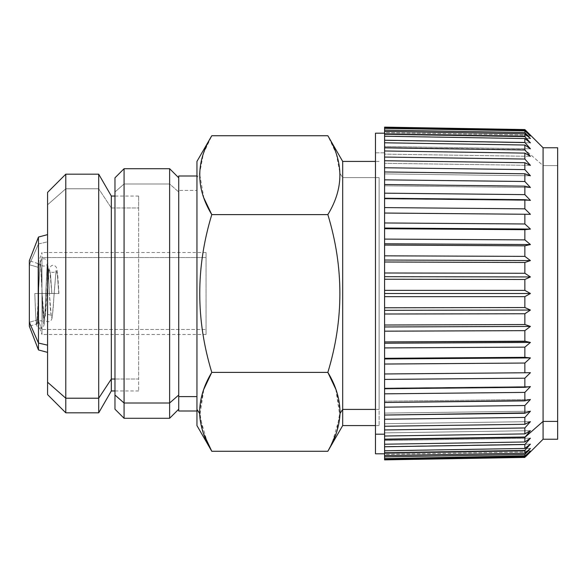 <?xml version="1.0" encoding="UTF-8"?>
<svg xmlns="http://www.w3.org/2000/svg" width="587" height="587" viewBox="0 0 587 587"><rect width="100%" height="100%" fill="white"/><g stroke="black" fill="none" stroke-linecap="round" stroke-linejoin="round"><path stroke-width="0.44" stroke-dasharray="2.94 2.2" d="M379.121 177.597L379.121 409.403L375.475 409.403L379.121 409.403L379.121 425.575L379.121 177.597L342.683 177.597L379.121 177.597M336.278 153.779L340.034 173.561C340.064 187.547 336.006 201.231 327.854 214.615C343.887 267.202 343.887 319.798 327.854 372.385L211.782 372.385C195.75 319.798 195.75 267.202 211.782 214.615C195.75 267.202 195.75 319.798 211.782 372.385L327.854 372.385C343.887 319.798 343.887 267.202 327.854 214.615L211.782 214.615L327.854 214.615C336.006 201.224 340.064 187.539 340.034 173.561L342.683 177.597L342.683 161.425L342.683 425.575L342.683 177.597L340.034 173.561C339.381 160.684 335.324 148.078 327.854 135.736L336.27 153.743M178.734 175.997L178.734 190.386L196.946 190.386L196.946 411.003L196.946 190.386L178.734 190.386L178.734 411.003M111.325 207.967L138.657 207.967L138.657 196.036L138.657 379.033L114.971 379.033L138.657 379.033L138.657 390.964L138.657 207.967L111.325 207.967L111.325 196.036L111.325 390.964L111.325 207.967L98.704 188.787L111.325 207.967M98.704 174.178L98.704 412.822L98.704 174.178M47.569 192.397L47.569 204.775L65.788 188.787L65.788 174.178L65.788 188.787L47.569 204.775L47.569 394.603M29.35 322.278L29.35 264.722L37.994 267.246L37.994 323.415L37.994 319.754L41.956 329.468L41.956 257.532L37.994 267.246L37.994 319.754L29.35 322.278L37.994 319.754L37.994 263.585L37.994 267.246L29.35 264.722L38.456 243.965L38.456 237.06L38.456 243.965L47.569 241.822L47.569 234.617L47.569 352.383L47.569 241.822L38.456 243.965L38.456 349.94M37.994 319.754L37.994 263.585L41.956 252.513L41.956 329.468L37.994 319.754L37.994 323.415L29.35 326.291L29.35 260.709L29.35 264.722L38.456 243.965L38.456 343.035M37.994 267.246L41.956 257.532L206.059 257.532L206.059 334.487L206.059 252.513L206.059 257.532L41.956 257.532L41.956 329.468L206.059 329.468L41.956 329.468L41.956 334.487L41.956 329.468M65.788 412.822L65.788 188.787L98.704 188.787L65.788 188.787L65.788 412.822M37.994 323.415L41.956 334.487L41.956 257.532M196.946 409.403L196.946 175.997M178.734 396.614L178.734 177.817M47.569 382.225L47.569 204.775M203.366 153.743L211.782 135.736C204.313 148.078 200.248 160.684 199.602 173.561L203.865 198.002M327.854 451.264L330.246 446.942M336.278 433.221L340.056 411.48L336.043 389.753M203.594 389.753L199.58 411.48L203.359 433.221M332.227 380.64L335.515 388.308M335.771 388.998L339.888 416.278L332.059 443.361M207.578 443.361L199.749 416.278L203.865 388.998M204.122 388.308L207.409 380.64M211.782 214.615C203.63 201.231 199.565 187.547 199.602 173.561L196.946 177.597L196.946 425.575M196.946 161.425L196.946 177.597L199.602 173.561L203.359 153.779M114.971 177.817L114.971 191.978L124.077 183.988L124.077 168.711L124.077 183.988L114.971 191.978L114.971 409.183M124.077 418.289L124.077 183.988L124.077 418.289M169.621 418.289L169.621 183.988L124.077 183.988L169.621 183.988L169.621 168.711L169.621 183.988L178.734 191.978L169.621 183.988L169.621 418.289M114.971 395.022L114.971 191.978M51.854 293.485L49.748 270.482C50.937 273.924 56.77 271.928 56.088 270.482L57.394 274.709L58.766 293.515L51.854 293.485L50.423 273.175L48.963 268.971L46.931 293.5L54.121 293.5L56.051 270.622L54.121 293.5L46.931 293.5L48.963 268.971L50.423 273.175L51.854 293.485L58.766 293.515L57.394 274.709L56.051 270.622L52.287 317.031C51.781 320.333 50.255 321.896 47.708 321.705C45.757 321.324 44.553 319.966 44.098 317.64L42.103 293.5C42.756 313.92 43.401 324.119 44.047 324.09C44.605 320.744 45.162 310.545 45.727 293.5L38.478 293.5C37.913 310.956 37.341 321.287 36.768 324.479C36.115 324.251 35.462 313.928 34.816 293.5L42.103 293.5L34.816 293.5C35.462 313.928 36.115 324.251 36.768 324.479C37.341 321.287 37.913 310.956 38.478 293.5L45.727 293.5C45.162 310.545 44.605 320.744 44.047 324.09C43.401 324.119 42.756 313.92 42.103 293.5L49.389 293.5C50.277 310.472 51.157 318.433 52.03 317.384C52.72 314.104 53.417 306.143 54.121 293.5L46.931 293.5C46.219 306.788 45.5 314.977 44.773 318.059C43.878 318.675 42.983 310.486 42.103 293.5L49.389 293.5L42.103 293.5C42.88 307.955 43.658 316.239 44.436 318.352C45.28 317.582 46.109 309.298 46.931 293.5L54.121 293.5C53.314 308.549 52.507 316.65 51.7 317.787C50.937 316.07 50.166 307.97 49.389 293.5L34.816 293.5L49.323 293.5L48.259 269.301L47.217 264.172L45.727 293.5L38.478 293.5L40.004 263.167L41.09 268.369L42.169 293.5L49.323 293.5L42.169 293.5L41.09 268.369L40.004 263.167L38.478 293.5L45.727 293.5L47.217 264.172L48.259 269.301L49.389 293.5L47.863 263.314C47.635 261.156 46.821 259.792 45.419 259.205C43.02 257.987 41.207 259.307 40.004 263.167L36.922 323.239C37.01 321.551 41.398 319.739 42.389 321.507L43.636 323.239L40.569 263.768C42.301 268.2 47.98 265.089 47.283 263.761L44.685 318.11C44.194 327.502 43.636 326.299 41.413 327.935C39.623 328.419 38.17 327.854 37.054 326.233C36.255 324.56 36.343 325.051 35.653 313.95L34.816 293.5M58.766 293.515L58.949 293.485C58.054 282.237 57.908 268.809 55.926 266.762C53.49 264.128 51.172 264.862 48.963 268.971C48.185 273.791 47.488 281.973 46.887 293.5L44.972 316.51C46.314 313.04 51.634 314.962 51.304 316.518L49.389 293.5M49.323 293.5L42.169 293.5M375.475 133.19L375.475 152.811L384.588 152.811L384.588 453.81L384.588 152.811L375.475 152.811L375.475 453.81M557.65 439.237L557.65 165.6L543.078 165.6L543.078 147.763L543.078 165.6L557.65 165.6L557.65 147.763M384.588 436.016L384.588 432.876L384.588 439.157L524.859 437.022L384.588 439.157L384.588 444.212L524.859 441.974L524.859 437.022L530.421 430.675L384.588 432.876L384.588 436.016L384.588 432.876L530.421 430.675L524.859 433.896L384.588 436.016L384.588 432.876L384.588 436.016L524.859 433.896L524.859 427.952L530.421 421.642L384.588 423.704L384.588 426.257L384.588 423.704L530.421 421.642L524.859 424.276L384.588 426.257L384.588 423.704L384.588 426.257L524.859 424.276L524.859 417.408L524.859 424.276L530.421 421.642L524.866 427.96L524.859 433.896L530.421 430.675L524.866 437.029L524.859 441.974L530.421 438.196L524.866 444.52L524.859 448.431L530.421 444.139L524.866 450.368L524.859 453.193L530.421 448.431L524.866 454.492L384.588 456.891L384.588 458.63L384.588 453.56L384.588 459.291L524.859 456.855L524.859 457.427L524.859 456.855L384.588 459.291L384.588 459.87L384.588 128.362L384.588 133.44L384.588 128.362L384.588 133.44L530.421 135.971L524.866 130.806L524.859 132.508L530.421 138.569L524.866 133.814L524.859 136.632L530.421 142.861L524.866 138.569L524.859 142.472L530.421 148.805L524.866 145.026L524.859 149.619L543.078 165.6L543.078 439.237L543.078 165.6L524.859 149.619L530.421 156.325L524.866 153.112L524.859 159.04L530.421 165.358L524.866 162.731M375.475 434.189L375.475 152.811M557.65 165.6L557.65 421.4M384.588 452.709L384.588 455.585L384.588 450.919L530.421 448.431L524.859 453.193L524.859 450.368L384.588 452.702L524.859 450.368L530.421 444.139L524.859 448.431L524.859 444.52L384.588 446.766L384.588 450.757M384.588 450.765L384.588 446.56L384.588 450.765L524.859 448.431L384.588 450.765L384.588 446.56L384.588 450.765L384.588 446.56L530.421 444.139L384.588 446.56L384.588 452.702M384.588 439.157L384.588 439.531M384.588 341.928L524.859 341.172L524.859 330.628L524.859 341.172L384.588 341.928L384.588 347.9L524.859 347.115L384.588 347.9L384.588 358.283L524.859 357.307L524.859 347.115L524.859 357.307L530.421 357.923L524.866 363.037L524.859 372.745L530.421 372.694L524.866 378.175L524.859 387.317L530.421 386.598L524.866 392.387L524.859 400.855L530.421 399.483L524.866 405.514L524.859 413.219L384.588 415.038L384.588 413.101L384.588 415.038L384.588 413.101L530.421 411.208L524.866 417.416L530.421 411.208L524.859 413.219L530.421 411.208L384.588 413.101L384.588 419.243L524.859 417.408L384.588 419.243M384.588 415.038L384.588 413.101L384.588 415.038L524.859 413.219L524.859 405.5L530.421 399.483L384.588 401.192L384.588 402.491L524.859 400.855L384.588 402.491L384.588 401.192L384.588 402.491L384.588 401.192L530.421 399.483L524.859 400.855L524.859 392.373L384.588 393.833L384.588 402.477M525.871 387.2L530.421 386.598L384.588 388.095L384.588 388.755L384.588 388.095L384.588 388.755L384.588 388.095L530.421 386.598L524.859 387.317L524.859 378.16L384.588 379.407L384.588 388.733L524.859 387.317L384.588 388.755L384.588 388.095L384.588 393.833L524.859 392.373L530.421 386.598L384.588 388.095L530.421 386.598L524.859 392.395M384.588 184.523L384.588 198.905L384.588 198.245L384.588 198.905L530.421 200.402L524.866 199.69L530.421 200.402L524.859 194.605L530.421 200.402L384.588 198.905L384.588 198.245L384.588 207.578L524.859 208.818L530.421 214.306L524.866 214.255L530.421 214.306L524.859 208.818L524.859 199.668L524.859 208.818L384.588 207.593L384.588 222.943L524.859 223.963L530.421 229.077L524.866 229.693L530.421 229.077L524.859 223.963L524.859 214.233L524.859 223.963L384.588 222.965L384.588 228.042L530.421 229.077L384.588 228.042L384.588 239.078L524.859 239.863L530.421 244.552L524.866 245.828L530.421 244.552L524.859 239.863L524.859 229.671L524.859 239.863L384.588 239.1L384.588 243.766L530.421 244.552L384.588 243.766L384.588 245.072L524.859 245.806L524.859 256.35L530.421 260.569L524.866 262.484L530.421 260.569L524.859 256.35L524.859 245.806L384.588 245.072M384.588 171.976L384.588 185.808L384.588 184.509L384.588 185.808L530.421 187.517L524.866 186.145L530.421 187.517L524.859 181.478L530.421 187.517L384.588 185.808L384.588 184.509L524.859 186.13L524.859 194.605L524.859 186.13L384.588 184.509L384.588 185.808L530.421 187.517L384.588 185.808L384.588 184.509M384.588 167.757L524.859 169.577L524.859 162.709L524.859 169.577L384.588 167.757L384.588 173.899L384.588 171.962L384.588 173.899L530.421 175.792L524.866 173.781L530.421 175.792L524.859 169.577L530.421 175.792L384.588 173.899L384.588 171.962L524.859 173.767L524.859 181.478L524.859 173.767L384.588 171.962L384.588 173.899L530.421 175.792L384.588 173.899L384.588 171.962M384.588 150.998L384.588 163.296L384.588 160.743L384.588 163.296L530.421 165.358L524.859 159.04L524.859 153.097L384.588 150.984L524.859 153.097L530.421 156.325L524.859 149.619L384.588 147.469L524.859 149.971L384.588 147.843L384.588 154.124L530.421 156.325L384.588 154.124L384.588 150.984L384.588 154.124L530.421 156.325L524.859 153.104M524.939 129.654L530.421 135.105L384.588 132.559L384.588 127.13L384.588 133.44L384.588 127.13L384.588 132.559L384.588 127.13L384.588 132.559L529.577 135.091L524.859 130.145L529.584 135.091L530.421 135.105L524.859 129.573L524.859 130.145L524.859 129.573M384.588 245.095L384.588 261.978L524.859 262.462L524.859 273.241L530.421 276.947L524.866 279.485L530.421 276.947L524.859 273.241L524.859 262.462L384.588 261.978L384.588 272.962M384.588 279.251L384.588 290.338L524.859 290.36L524.859 279.463L524.859 290.36L530.421 293.5L524.866 296.633L524.859 307.515L530.421 310.053L524.866 313.752L530.421 310.053L524.859 307.515L524.859 296.618L384.588 296.64L384.588 307.749M524.859 313.729L524.859 324.516L530.421 326.431L524.866 330.65L530.421 326.431L524.859 324.516L524.859 313.729L384.588 314.008L524.859 313.729L530.421 310.053L384.588 310.325L530.421 310.053L526.033 308.072M524.859 341.172L530.421 342.448L524.866 347.137L530.421 342.448L524.859 341.172M524.859 456.855L530.421 451.029L384.588 453.56L530.421 451.029L524.859 456.202L384.588 458.638L524.859 456.202L524.859 454.492L524.859 456.202L530.421 451.029L524.866 456.847M525.747 456.547L526.642 455.659M524.939 457.346L530.421 451.895L384.588 454.441L384.588 459.87L524.859 457.427L384.588 459.87L384.588 454.441L530.421 451.895L524.859 457.427M525.416 452.716L530.421 448.431L384.588 450.919L384.588 455.585L524.859 453.193L384.588 455.585L384.588 450.919L384.588 456.891L524.859 454.492L530.421 448.431L384.588 450.919L530.421 448.431L524.859 454.492M384.588 426.257L384.588 429.941L524.859 427.952L384.588 429.941L384.588 436.002M384.588 419.257L384.588 426.243M384.588 402.491L384.588 407.158L524.859 405.5L384.588 407.158L384.588 415.024M525.908 372.752L384.588 373.97L524.859 372.745L524.859 363.023L384.588 364.035L384.588 373.948L530.421 372.694L384.588 373.97L384.588 379.407L524.859 378.16L530.421 372.694L384.588 373.97L530.421 372.694L524.859 378.182M384.588 314.038L384.588 331.163L524.859 330.628L384.588 331.163L384.588 341.905M384.588 325.022L524.859 324.516L384.588 325.022M384.588 307.771L524.859 307.515L384.588 307.771L384.588 314.008M524.859 279.463L384.588 279.229L524.859 279.463L530.421 276.947L384.588 276.675L530.421 276.947L526.106 274.092M384.588 272.992L524.859 273.241L384.588 272.992L384.588 279.229M524.859 214.233L384.588 213.03L530.421 214.306L384.588 213.03L530.421 214.306L524.859 214.255L530.421 214.306L526.297 210.249M524.859 199.668L384.588 198.245L524.859 199.668L530.421 200.402L384.588 198.905L530.421 200.402L526.37 196.197M384.588 193.167L524.859 194.605L384.588 193.167M384.588 179.842L524.859 181.478L384.588 179.842M524.859 162.709L384.588 160.743L524.859 162.709L530.421 165.358L384.588 163.296L384.588 160.743L384.588 163.296L530.421 165.358L524.859 162.724M384.588 160.757L384.588 167.743M384.588 157.059L524.859 159.04L384.588 157.059M524.859 229.671L384.588 228.695L524.859 229.671L530.421 229.077L526.238 225.239M384.588 255.837L524.859 256.35L384.588 255.837M384.588 136.243L384.588 140.227L524.859 142.472L524.859 138.561L384.588 136.235L524.859 138.561L530.421 142.861L524.859 136.632L524.859 133.807L384.588 131.415L384.588 134.291M524.859 149.619L524.859 145.011L384.588 142.788L384.588 147.469L524.859 149.619M384.588 134.298L524.859 136.632L384.588 134.298L384.588 140.44L530.421 142.861L384.588 140.44L384.588 136.235L384.588 140.44L530.421 142.861L524.859 138.569M384.588 130.109L524.859 132.508L524.859 130.798L384.588 128.362L384.588 136.081L530.421 138.569L524.859 132.508L384.588 130.109M384.588 127.709L524.859 130.145L384.588 127.709M525.622 441.468L530.421 438.196L384.588 440.521L384.588 444.212L384.588 440.521L530.421 438.196L524.859 441.974L384.588 444.212L384.588 440.521L384.588 446.766L524.859 444.52L530.421 438.196L384.588 440.521L530.421 438.196L524.859 444.528M524.859 417.408L530.421 411.208L384.588 413.101L530.421 411.208L525.791 412.896M384.588 358.305L384.588 358.958L530.421 357.923L524.859 357.307L384.588 358.305M525.937 357.446L530.421 357.923L384.588 358.958L384.588 364.035L524.859 363.023L530.421 357.923L524.859 363.037M384.588 343.234L530.421 342.448L384.588 343.234M524.859 347.115L530.421 342.448L525.974 341.443M384.588 326.959L530.421 326.431L384.588 326.959M524.859 330.628L530.421 326.431L526.003 324.927M384.588 290.36L384.588 293.5L530.421 293.5L524.859 290.36L384.588 290.36M526.069 291.064L530.421 293.5L384.588 293.5L384.588 296.64L524.859 296.618L530.421 293.5L524.859 296.64M384.588 260.041L530.421 260.569L384.588 260.041M524.859 262.462L530.421 260.569L526.143 257.341M524.859 245.806L530.421 244.552L526.187 241M524.859 186.13L530.421 187.517L526.466 183.239M524.859 173.767L530.421 175.792L526.605 171.536M384.588 140.234L384.588 146.479L530.421 148.805L524.859 142.472L384.588 140.234M524.859 142.48L530.421 148.805L384.588 146.479L384.588 142.788L384.588 146.479L530.421 148.805L384.588 146.479L384.588 142.788L524.859 145.011L530.421 148.805L524.859 145.026M530.421 138.569L384.588 136.081L384.588 131.415L384.588 136.081L530.421 138.569L384.588 136.081L384.588 131.415L524.859 133.807L530.421 138.569L524.859 133.807M530.421 135.971L384.588 133.44L384.588 128.362L384.588 133.44L530.421 135.971L384.588 133.44L384.588 128.362L524.859 130.798L530.421 135.971L524.859 130.798M524.859 136.632L530.421 142.861L384.588 140.44L384.588 136.235M527.199 152.649L530.421 156.325L384.588 154.124L384.588 150.984M526.818 161.271L530.421 165.358L384.588 163.296L384.588 160.743M384.588 198.245L384.588 198.905L384.588 198.245M525.835 400.627L530.421 399.483L384.588 401.192L530.421 399.483L524.859 405.522M525.747 423.865L530.421 421.642L384.588 423.704L530.421 421.642L524.859 427.96M525.688 433.426L530.421 430.675L384.588 432.876L530.421 430.675L524.859 437.029M525.534 447.918L530.421 444.139L384.588 446.56L530.421 444.139L524.859 450.368M384.588 458.638L384.588 453.56L530.421 451.029L384.588 453.56L384.588 458.638M525.24 455.85L530.421 451.029M379.121 161.425L375.475 161.425M379.121 425.575L375.475 425.575M138.657 196.036L114.971 196.036M37.994 263.585L29.35 260.709M206.059 252.513L41.956 252.513M138.657 390.964L114.971 390.964M206.059 334.487L41.956 334.487"/><path stroke-width="0.88" d="M375.475 409.403L342.683 409.403L342.683 161.425L342.683 409.403L375.475 409.403M203.359 433.221L211.782 451.264L327.854 451.264L342.683 425.575L342.683 409.403L342.683 425.575L375.475 425.575M196.946 411.003L178.734 411.003L178.734 396.614L196.946 396.614L178.734 396.614L178.734 175.997L196.946 175.997M114.971 379.033L111.325 379.033L111.325 196.036L111.325 379.033L98.704 398.213L98.704 174.178L98.704 398.213L111.325 379.033L114.971 379.033M114.971 196.036L111.325 196.036L98.704 174.178L65.788 174.178L65.788 398.213L47.569 382.225L47.569 192.397L65.788 174.178L65.788 412.822L65.788 398.213L98.704 398.213L65.788 398.213L47.569 382.225L47.569 394.603L65.788 412.822L98.704 412.822L98.704 398.213L98.704 412.822L111.325 390.964L111.325 379.033L111.325 390.964L114.971 390.964M47.569 352.383L38.456 349.94L38.456 343.035L47.569 345.178L38.456 343.035L38.456 237.06L47.569 234.617M29.35 264.722L29.35 326.291L38.456 349.94L38.456 343.035L29.35 322.278L38.456 343.035L38.456 243.965M38.456 237.06L29.35 260.709L29.35 326.291M196.946 177.597L196.946 409.403L199.602 413.439C199.565 399.461 203.63 385.776 211.782 372.385L203.594 389.753M178.734 409.183L169.621 418.289L169.621 403.012L178.734 395.022L169.621 403.012L169.621 418.289L124.077 418.289L114.971 409.183L114.971 177.817L124.077 168.711L169.621 168.711L169.621 403.012L124.077 403.012L124.077 418.289L124.077 403.012L114.971 395.022L124.077 403.012L124.077 168.711L124.077 403.012L169.621 403.012L169.621 168.711L178.734 177.81L178.734 396.614M47.569 204.775L47.569 382.225M203.865 198.002L211.782 214.615L327.854 214.615L211.782 214.615C195.75 188.324 195.75 162.027 211.782 135.736L327.854 135.736C343.887 162.027 343.887 188.324 327.854 214.615C343.887 267.202 343.887 319.798 327.854 372.385C336.006 385.776 340.064 399.461 340.034 413.439C339.381 426.316 335.324 438.922 327.854 451.264L211.782 451.264C204.313 438.922 200.248 426.316 199.602 413.439C200.248 426.316 204.313 438.922 211.782 451.264L207.578 443.361M336.043 389.753L327.854 372.385C343.887 319.798 343.887 267.202 327.854 214.615C343.887 188.324 343.887 162.027 327.854 135.736L211.782 135.736C195.75 162.027 195.75 188.324 211.782 214.615C195.75 267.202 195.75 319.798 211.782 372.385L327.854 372.385L211.782 372.385C195.75 319.798 195.75 267.202 211.782 214.615M330.246 446.942L336.278 433.221M332.059 443.361L327.854 451.264C335.324 438.922 339.381 426.316 340.034 413.439C340.064 399.453 336.006 385.769 327.854 372.385L332.227 380.64M335.515 388.308L335.771 388.998M340.034 413.439L342.683 409.403L340.034 413.439M203.865 388.998L204.122 388.308M207.409 380.64L211.782 372.385C203.63 385.769 199.565 399.453 199.602 413.439L196.946 409.403L196.946 161.425L211.782 135.736M211.782 451.264L196.946 425.575L196.946 409.403M114.971 191.978L114.971 395.022M384.588 453.81L375.475 453.81L375.475 434.189L384.588 434.189L375.475 434.189L375.475 133.19L384.588 133.19M530.421 135.105L524.866 129.58L524.859 130.145L524.859 129.573L543.078 147.763L557.65 147.763L557.65 421.4L543.078 421.4L543.078 147.763L543.078 421.4L557.65 421.4L557.65 439.237L543.078 439.237L543.078 421.4L543.078 439.237L525.747 456.547M375.475 152.811L375.475 434.189M557.65 421.4L557.65 165.6M524.859 162.724L384.588 160.743L524.859 162.724L524.859 169.592L524.859 162.724L530.421 165.358L524.866 159.04L524.859 153.104L530.421 156.325L524.866 149.971L524.859 145.026L530.421 148.805L524.866 142.48L524.859 138.569L530.421 142.861L524.866 136.632L524.859 133.807L530.421 138.569L524.866 132.508L384.588 130.109L384.588 127.709L524.859 130.145L384.588 127.709L384.588 127.13L524.859 129.573L384.588 127.13L384.588 439.157L524.859 437.029L384.588 439.531L524.859 437.381L524.859 441.989L384.588 444.212L384.588 439.531L384.588 459.87L384.588 459.291L524.859 456.855L530.421 451.029L524.866 456.194L524.859 454.492L530.421 448.431L524.866 453.186L524.859 450.368L530.421 444.139L524.866 448.431L524.859 444.528L530.421 438.196L524.866 441.974L524.859 437.381L543.078 421.4L524.859 437.381L530.421 430.675L524.866 433.888L524.859 427.96L530.421 421.642L524.866 424.269M526.642 455.659L530.421 451.895M524.859 457.427L524.859 456.855L524.859 457.427L384.588 459.87L524.939 457.346M524.859 417.423L384.588 419.243L524.859 417.423L524.859 424.291L524.859 417.423L530.421 411.208L524.866 413.219M384.588 415.024L384.588 407.173L524.859 405.522L524.859 413.233L524.859 405.522L530.421 399.483L524.866 400.855M384.588 402.477L384.588 393.848L524.859 392.395L524.859 400.87L524.859 392.395L530.421 386.598L524.866 387.31M524.859 392.395L384.588 393.833L384.588 388.755L524.859 387.332L384.588 388.755L384.588 379.422L524.859 378.182L524.859 387.332L524.859 378.182L530.421 372.694L524.866 372.745M524.859 378.182L384.588 379.407L384.588 373.97L524.859 372.767L384.588 373.97L384.588 364.057L524.859 363.037L524.859 372.767L524.859 363.037L530.421 357.923L524.866 357.307M524.859 363.037L384.588 364.035L384.588 358.305L524.859 357.329L384.588 358.305L384.588 347.922L524.859 347.137L524.859 357.329L524.859 347.137L530.421 342.448L524.866 341.172M384.588 341.905L384.588 331.185L524.859 330.65L524.859 341.194L524.859 330.65L530.421 326.431L524.866 324.516M524.859 313.759L384.588 314.008L524.859 313.759L524.859 324.538L524.859 313.759L530.421 310.053L524.866 307.515M384.588 307.749L384.588 296.662L524.859 296.64L524.859 307.537L524.859 296.64L530.421 293.5L524.866 290.367L524.859 279.485L530.421 276.947L524.866 273.248M384.588 272.962L384.588 262L524.859 262.484L524.859 273.271L524.859 262.484L530.421 260.569L524.866 256.35M524.859 245.828L384.588 245.072L524.859 245.828L524.859 256.372L524.859 245.828L530.421 244.552L524.866 239.863M384.588 245.072L384.588 239.1L524.859 239.885L384.588 239.1L384.588 228.717L524.859 229.693L524.859 239.885L524.859 229.693L530.421 229.077L524.866 223.963L524.859 214.255L530.421 214.306L524.866 208.825L524.859 199.683L530.421 200.402L524.866 194.613L524.859 186.145L530.421 187.517L524.866 181.486L524.859 173.781L530.421 175.792L524.866 169.584M524.859 130.798L384.588 128.362L524.859 130.798L524.859 132.508L524.859 130.798L530.421 135.971L524.866 130.153M529.584 135.091L530.421 135.971L529.577 135.091M384.588 450.757L384.588 446.773L524.859 444.528L524.859 448.439L384.588 450.765L524.859 448.439L525.534 447.918M524.859 450.368L384.588 452.702L524.859 450.368L524.859 453.193L384.588 455.585L384.588 452.709M524.859 454.492L384.588 456.891L524.859 454.492L524.859 456.202L384.588 458.638L384.588 455.585L524.859 453.193L525.416 452.716M384.588 134.291L384.588 131.422L524.859 133.807L524.859 136.632L384.588 134.298L524.859 136.632M524.859 138.569L384.588 136.235L524.859 138.569L524.859 142.48L384.588 140.234L384.588 136.243M384.588 150.984L524.859 153.104L384.588 150.984L384.588 142.795L524.859 145.026L524.859 149.978L384.588 147.843L524.859 149.978L527.199 152.649M524.859 153.104L524.859 159.048L384.588 157.059L384.588 150.998M524.859 169.592L384.588 167.757L524.859 169.592L526.605 171.536M384.588 167.743L384.588 160.757M524.859 173.781L384.588 171.962L524.859 173.781L524.859 181.5L384.588 179.842L384.588 171.976M524.859 186.145L384.588 184.509L524.859 186.145L524.859 194.627L384.588 193.167L384.588 184.523M524.859 199.683L384.588 198.245L524.859 199.683L524.859 208.84L384.588 207.593L384.588 193.167L524.859 194.627L526.37 196.197M524.859 214.255L384.588 213.03L524.859 214.255L524.859 223.977L384.588 222.965L384.588 213.052L524.859 214.255L384.588 213.03L384.588 207.593L524.859 208.84L526.297 210.249M524.859 262.484L384.588 261.978L384.588 255.837L524.859 256.372L384.588 255.837L384.588 245.095M524.859 273.271L384.588 272.992L524.859 273.271L526.106 274.092M524.859 279.485L384.588 279.229L524.859 279.485L524.859 290.382L384.588 290.36L384.588 279.251M524.859 307.537L384.588 307.771L524.859 307.537L526.033 308.072M524.859 330.65L384.588 331.163L384.588 325.022L524.859 324.538L384.588 325.022L384.588 314.038M524.859 400.87L384.588 402.491L525.835 400.627M524.859 413.233L384.588 415.038L525.791 412.896M524.859 424.291L384.588 426.257L524.859 424.291L525.747 423.865M384.588 426.243L384.588 419.257M384.588 436.002L384.588 429.955L524.859 427.96L524.859 433.903L384.588 436.016L524.859 433.903L525.688 433.426M384.588 439.531L384.588 436.016M524.859 341.194L384.588 341.928L525.974 341.443M524.859 129.573L384.588 127.13L524.939 129.654M524.859 130.145L530.421 135.971M524.859 133.807L384.588 131.415L384.588 130.109L524.859 132.508L530.421 138.569M384.588 136.235L384.588 134.298M524.859 145.026L384.588 142.788L384.588 140.234L524.859 142.48M384.588 160.743L384.588 157.059L524.859 159.048L526.818 161.271M384.588 171.962L384.588 167.757M384.588 184.509L384.588 179.842L524.859 181.5L526.466 183.239M524.859 229.693L384.588 228.695L384.588 228.042L530.421 229.077L384.588 228.042L384.588 222.965L524.859 223.977L526.238 225.239M384.588 243.766L530.421 244.552L384.588 243.766M524.859 239.885L526.187 241M384.588 260.041L530.421 260.569L384.588 260.041M524.859 256.372L526.143 257.341M384.588 279.229L384.588 276.675L530.421 276.947L384.588 276.675L384.588 272.992M524.859 296.64L384.588 296.64L384.588 293.5L530.421 293.5L384.588 293.5L384.588 290.36L524.859 290.382L526.069 291.064M384.588 314.008L384.588 310.325L530.421 310.053L384.588 310.325L384.588 307.771M384.588 326.959L530.421 326.431L384.588 326.959M524.859 324.538L526.003 324.927M524.859 347.137L384.588 347.9L384.588 343.234L530.421 342.448L384.588 343.234L384.588 341.928M384.588 358.958L530.421 357.923L384.588 358.958M524.859 357.329L525.937 357.446M524.859 372.767L525.908 372.752M524.859 387.332L525.871 387.2M524.859 405.522L384.588 407.158L384.588 402.491M384.588 419.243L384.588 415.038M524.859 427.96L384.588 429.941L384.588 426.257M524.859 437.029L384.588 439.157M524.859 444.528L384.588 446.766L384.588 444.212L524.859 441.989L525.622 441.468M384.588 452.702L384.588 450.765M530.421 451.029L524.859 456.855L384.588 459.291L384.588 458.638L525.24 455.85M375.475 161.425L342.683 161.425L327.854 135.736"/></g></svg>
